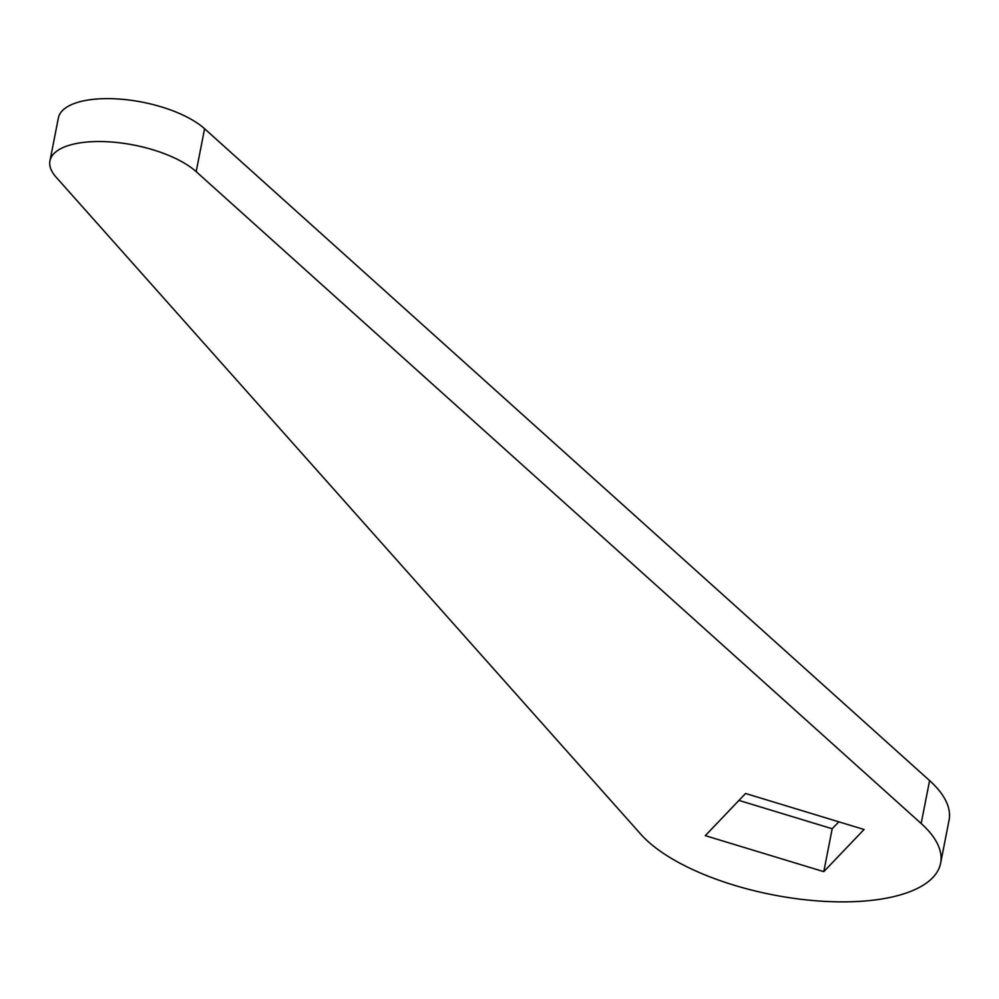 <?xml version="1.0" encoding="UTF-8"?>
<svg xmlns="http://www.w3.org/2000/svg" width="999" height="999" viewBox="0 0 999 999"><rect width="100%" height="100%" fill="white"/><g stroke="black" fill="none" stroke-linecap="round" stroke-linejoin="round"><path stroke-width="1.5" d="M49.95 160.889L58.367 117.982A79.47 31.681 11.1 0 1 101.786 98.726A79.47 31.681 11.1 0 1 204.595 128.746L929.594 780.594A158.928 63.374 11.1 0 1 949.05 820.254L940.633 863.161A158.928 63.374 11.1 0 1 810.139 900.274A158.928 63.374 11.1 0 1 640.908 834.365L56.044 177.085A79.47 31.681 11.1 0 1 49.95 160.889A79.47 31.681 11.1 0 1 93.357 141.633A79.47 31.681 11.1 0 1 196.179 171.653L921.165 823.501A158.928 63.374 11.1 0 1 940.633 863.161M838.823 821.815L832.204 828.745L738.948 800.411M864.06 829.495L823.788 871.652L705.294 835.651L745.566 793.481L864.06 829.495M832.204 828.745L823.788 871.652M204.595 128.746L196.179 171.653M929.594 780.594L921.165 823.501"/></g></svg>
